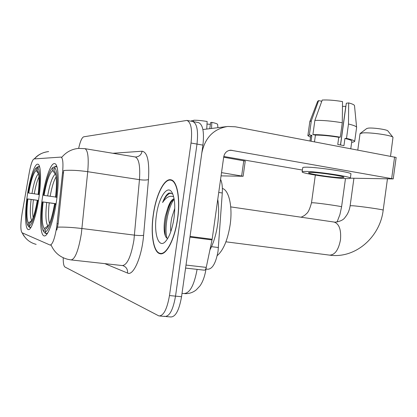 <?xml version="1.0" encoding="UTF-8"?>
<svg xmlns="http://www.w3.org/2000/svg" width="417" height="417" viewBox="0 0 417 417"><rect width="100%" height="100%" fill="white"/><g stroke="black" fill="none" stroke-linecap="round" stroke-linejoin="round"><path stroke-width="0.63" d="M38.88 197.872C41.502 180.238 40.913 164.496 37.884 164.199C34.741 163.136 29.706 178.544 27.261 195.839C24.749 212.727 25.083 228.886 28.21 229.548C31.155 230.924 36.331 215.954 38.88 197.872M56.509 200.963C59.402 181.437 58.411 164.017 54.726 163.626C50.864 162.375 44.989 179.388 42.31 198.471C39.542 217.08 40.199 235 44.02 235.855C47.616 237.497 53.694 221.026 56.509 200.963M220.577 179.32C222.068 182.578 222.636 187.134 222.277 192.988L218.065 251.097C215.886 263.059 212.446 269.106 207.734 269.231L206.008 269.038M56.676 227.067L62.54 172.8C63.394 163.386 62.915 158.152 61.096 157.089L34.043 158.934C32.437 159.685 30.868 164.121 29.336 172.247L22.153 213.103C20.48 223.981 20.438 230.533 22.033 232.759L50.071 245.05C52.542 244.67 54.742 238.675 56.676 227.067M177.647 218.722C180.597 198.794 177.183 180.65 170.907 179.81C164.209 178.054 155.906 195.161 153.268 214.734C150.443 233.728 153.341 252.379 159.914 253.687C166.195 255.788 174.885 239.301 177.647 218.722M84.755 148.634L84.927 148.666C87.945 150.209 88.878 157.887 87.732 171.7L81.357 233.629C78.464 250.716 74.997 259.478 70.953 259.911L67.7 259.296C59.954 257.237 54.434 252.509 51.14 245.113L50.671 245.097M71.469 259.968L122.212 265.551C127.117 265.233 131.027 256.752 133.925 240.114L139.455 179.659L87.732 171.7C78.599 170.36 70.588 169.959 63.697 170.501L58.156 223.773L56.795 230.038M164.22 316.206L164.856 316.451C169.583 316.467 173.138 309.701 175.526 296.143L196.996 144.084C198.424 130.938 197.012 123.416 192.758 121.519L192.701 121.509M61.096 157.089L61.852 157.23C66.256 152.017 71.807 149.072 78.516 148.4L84.927 148.666L135.004 156.922M63.222 257.737C63.149 263.049 63.733 266.145 64.974 267.031L158.913 315.935C163.568 315.945 167.087 309.148 169.474 295.554L191.028 143.026C192.472 129.843 191.106 122.311 186.925 120.424L83.713 136.807C81.899 137.547 80.21 141.41 78.651 148.389M165.768 316.529L170.756 316.962C175.562 316.988 179.154 310.243 181.541 296.732L202.923 145.132C204.34 132.027 202.881 124.516 198.555 122.608L192.758 121.519C197.012 123.416 198.424 130.938 196.996 144.084L175.526 296.143C173.138 309.701 169.583 316.467 164.856 316.451L159.815 316.013M153.388 214.75C150.584 233.556 153.461 252.014 159.966 253.307C166.18 255.381 174.78 239.061 177.512 218.701C180.431 198.982 177.053 181.025 170.84 180.191C164.215 178.45 155.994 195.375 153.388 214.75M209.939 249.903C213.593 243.012 216.173 234.448 217.679 224.216C218.92 215.036 218.941 206.78 217.752 199.451M170.798 231.675C170.381 227.567 170.735 222.819 171.861 217.429L174.77 208.349M174.071 198.706C171.7 199.441 169.589 202.62 167.728 208.245L169.172 205.19C170.777 202.198 172.445 200.254 174.181 199.342M173.253 222.522L174.014 218.023M172.747 193.988L169.166 192.962C166.784 194.077 164.595 197.262 162.594 202.506C166.227 197.095 169.917 195.203 173.665 196.829M167.728 208.245L165.283 216.522C164.079 222.725 163.808 228.083 164.47 232.597C165.106 236.194 166.185 238.159 167.712 238.498M173.998 218.122C175.385 207.113 174.859 198.826 172.414 193.259C167.957 183.475 158.783 196.829 156.422 215.25C153.644 233.155 158.382 248.777 165.195 241.797C169.25 237.45 172.185 229.564 173.998 218.122M162.594 202.506C165.21 196.808 168.004 193.629 170.986 192.962M167.04 238.243C164.329 230.033 167.227 209.245 173.837 199.535M165.419 236.085L165.294 235.36C163.975 226.514 166.185 211.56 171.158 202.063M212.039 239.937L189.954 237.101L201.802 153.081C204.95 137.709 213.593 128.832 227.718 126.46L235.329 126.794L396.15 157.449L393.226 178.914L230.507 150.183C226.817 150.667 224.554 152.893 223.731 156.865L212.159 239.254L206.248 267.38C205.784 269.288 205.164 270.226 204.387 270.19L204.346 270.18M302.148 171.825L302.721 167.691C302.706 167.373 303.722 167.201 305.76 167.186C316.258 166.915 352.501 172.357 350.947 173.946L350.369 178.179C351.901 176.704 315.653 171.293 305.171 171.444C303.133 171.439 302.122 171.585 302.137 171.882C301.434 173.436 335.148 178.502 346.657 178.591C349.071 178.632 350.306 178.497 350.369 178.179L393.226 178.914M302.393 170.058L223.799 156.479M341.278 177.663L343.936 177.355C344.984 176.266 318.588 172.32 310.774 172.409L308.481 172.727C307.882 173.863 332.907 177.621 341.278 177.663M351.687 142.098L352.683 142.286L354.679 141.472L356.613 127.404L354.502 105.663C354.33 104.829 352.386 103.911 348.675 102.91L346.313 103.244L340.569 144.954M321.778 101.268L318.63 100.601L311.332 120.794L309.378 134.889L311.885 135.374L311.087 141.139M311.885 135.374L310.691 136.025L310.008 140.936M315.429 135.092L312.906 134.608L314.871 120.398L322.221 100.038C327.908 99.767 334.674 100.283 342.524 101.586L342.284 122.77L340.298 137.172L338.755 137.282C329.644 135.812 321.872 135.082 315.429 135.092L314.501 141.785M340.298 137.172C329.529 135.41 320.397 134.555 312.906 134.608M309.378 134.889L307.871 135.661L310.524 137.235M342.284 122.77C331.52 120.977 322.383 120.185 314.871 120.398M311.332 120.794L309.815 121.618L307.887 135.572M318.63 100.601L317.645 101.315L309.857 121.519M342.472 106.356L345.787 106.366L340.475 144.939M350.786 148.655L351.823 141.128C351.776 140.414 349.482 139.533 344.937 138.48L346.501 138.376L348.476 124.026L348.675 102.91M338.755 137.282L337.765 144.459L343.952 145.637L344.937 138.48M354.679 141.472C354.632 140.638 351.906 139.606 346.501 138.376M356.613 127.31C356.384 126.367 353.673 125.272 348.476 124.026M360.189 133.471L366.798 128.488L368.451 128.108C373.304 127.581 387.304 129.614 387.867 130.928L392.996 137.318C392.235 135.374 370.181 132.173 362.707 132.919L360.033 133.706L357.802 149.984M44.066 195.401L43.488 195.312C45.933 181.275 48.841 172.205 52.219 168.103L53.089 167.446L52.636 170.579C49.409 173.237 46.553 181.51 44.066 195.401L55.55 197.017M217.221 255.616C223.376 250.273 227.687 240.02 230.137 224.862C232.79 206.853 228.975 190.11 222.37 188.442M44.426 232.53L42.982 230.413C41.09 225.097 40.944 215.589 42.534 201.88L56.092 203.715M45.99 233.364L44.968 233.239M53.089 167.446L53.715 166.977M54.643 166.289L55.758 166.461M56.801 166.383L56.024 166.263L54.46 167.425C57.426 170.235 58.005 180.186 56.196 197.277L56.988 197.392M57.129 167.478L56.024 166.263M42.534 201.88L43.113 201.995C41.554 216.058 41.935 224.914 44.254 228.558L43.801 231.706M56.196 197.277L55.534 197.178C56.889 184.825 56.728 176.427 55.044 171.986L54.007 170.589L54.46 167.425M44.254 228.558L48.648 225.352M56.076 203.804L43.113 201.995M55.836 174.749L52.636 170.579M55.967 204.471L55.174 204.356C52.073 221.245 48.716 230.523 45.104 232.191L46.277 233.734L47.783 232.842M46.277 233.734L47.142 233.843M45.104 232.191L45.557 229.022L46.694 228.308C49.628 224.914 52.229 216.892 54.512 204.226L55.174 204.356M47.152 227.797L45.557 229.022M54.512 204.226L55.977 204.403M390.541 156.187L392.996 137.318M28.752 193.029L28.273 192.956C30.514 179.967 33.063 171.695 35.919 168.134L36.519 167.665L36.112 170.501C33.428 172.909 30.973 180.415 28.752 193.029L38.15 194.353M28.851 226.812L27.522 224.888C25.937 220.291 25.901 211.638 27.407 198.919L38.494 200.426M29.993 227.312L29.154 227.213M36.519 167.665L37.379 167.029M37.937 166.618L38.849 166.758M39.558 166.67L39.068 166.597L37.645 167.65C40.027 170.193 40.371 179.169 38.677 194.567L39.318 194.656M39.724 167.28L39.068 166.597M27.407 198.919L27.882 199.013C26.427 211.773 26.636 219.759 28.502 222.975L28.09 225.821M38.677 194.567L38.135 194.484C39.433 183.027 39.375 175.375 37.963 171.528L37.233 170.506L37.645 167.65M28.502 222.975L31.968 220.353M38.484 200.499L27.882 199.013M31.973 193.488C33.944 182.484 36.123 175.896 38.505 173.727L36.112 170.501M37.233 170.506L37.916 171.429M38.395 201.041L37.754 200.947C35.012 216.178 32.145 224.601 29.159 226.217L30.227 227.619L31.124 227.124M30.227 227.619L30.78 227.687M29.159 226.217L29.571 223.35L30.368 222.829C32.854 219.884 35.137 212.555 37.217 200.843L37.754 200.947M30.623 222.553L29.571 223.35M37.217 200.843L38.406 200.989M223.684 157.23L245.253 161.066L243.127 176.266L221.521 172.633M221.062 175.87L243.127 176.266M217.627 124.459L217.617 124.37C217.335 123.828 215.407 123.156 211.831 122.358L210.642 122.525L209.777 128.681M193.144 121.592L193.66 120.232C196.949 120.153 201.447 120.57 207.145 121.472L206.749 129.056M193.436 120.815L191.841 120.518L191.549 121.29M191.841 120.518L191.439 121.269M207.009 124.063L210.382 124.36M211.523 128.467L211.831 122.358M211.534 246.661L218.44 247.526M57.103 223.642L58.156 223.773M62.54 172.8L63.577 172.956M218.737 192.445L222.277 192.988M57.551 227.14C64.494 226.937 72.641 227.401 81.982 228.526L134.503 235.141C138.762 235.621 141.796 235.668 143.604 235.292C141.905 256.825 133.341 276.294 127.566 273.062L104.844 263.643M22.336 232.889C25.171 238.842 29.779 242.668 36.159 244.372M34.475 158.903C38.244 154.592 42.972 152.153 48.653 151.585C43.738 152.174 39.641 153.904 36.362 156.782L34.23 158.919M112.871 153.274L142.093 151.22C147.415 152.064 149.541 161.509 148.468 179.555L143.604 235.292M169.474 295.554L181.541 296.732M191.028 143.026L202.923 145.132M148.468 179.555C146.659 180.186 143.657 180.222 139.455 179.659C140.357 166.164 138.944 158.596 135.217 156.959L135.978 156.985C139.335 156.568 141.373 154.644 142.093 151.22M127.566 273.062C127.821 269.299 126.236 266.817 122.817 265.624M182.02 293.365L183.824 293.542C189.725 293.474 194.15 285.421 197.095 269.372M229.001 150.443L232.034 150.276M190.053 236.408L212.159 239.254M391.667 178.492L394.602 156.954M186.008 265.071L206.248 267.38M333.934 222.063L334.304 222.12C339.25 223.976 341.309 229.908 340.47 239.911C338.495 250.038 334.82 255.1 329.44 255.11C355.451 259.009 380.137 236.913 383.181 210.158L387.445 178.893M230.726 206.889L334.987 222.183C340.262 221.516 343.707 219.79 345.323 217.017C347.809 214.057 349.415 210.293 350.144 205.737L352.714 205.758C360.538 206.295 384.203 209.715 383.181 210.158M56.149 176.897C53.819 180.587 51.828 187.04 50.181 196.266M46.694 202.516C45.37 214.802 45.74 222.574 47.793 225.837M55.263 174.139C52.391 176.532 49.858 183.788 47.647 195.912M49.227 202.87C48.179 212.352 48.268 219.227 49.487 223.496M301.038 217.226C303.68 216.1 305.458 214.937 306.375 213.728C308.085 212.712 309.795 209.058 311.509 202.771L313.48 202.782C320.141 203.23 342.404 206.457 341.586 206.848L345.474 178.554M38.963 177.022C37.16 180.624 35.596 186.222 34.272 193.811M31.108 199.482C29.868 210.621 30.071 217.632 31.728 220.52M33.402 199.806C32.505 207.588 32.422 213.494 33.146 217.523M241.651 175.938L243.783 160.691M50.358 245.081L51.004 245.16M44.499 235.918L44.02 235.855M28.559 229.59L28.21 229.548M22.184 232.827C23.534 235.073 22.435 234.276 26.036 238.472M186.925 120.424L192.758 121.519M160.879 253.802L159.914 253.687M206.16 267.761L205.951 269.429C204.731 276.554 202.725 282.069 199.92 285.968L196.261 289.872C192.873 292.588 189.016 293.839 184.705 293.636M162.276 253.578L160.915 253.416M172.377 180.431L170.84 180.191M164.465 232.597L165.294 235.36M170.986 202.297L169.172 205.19M202.902 129.536L226.473 126.612M204.387 270.19L185.586 268.079M350.144 205.737L353.913 178.288M225.936 241.818L329.44 255.11M337.03 222.084L339.897 214.656L341.586 206.848M311.509 202.771L315.335 175.109M217.617 124.37L217.914 127.675"/></g></svg>

